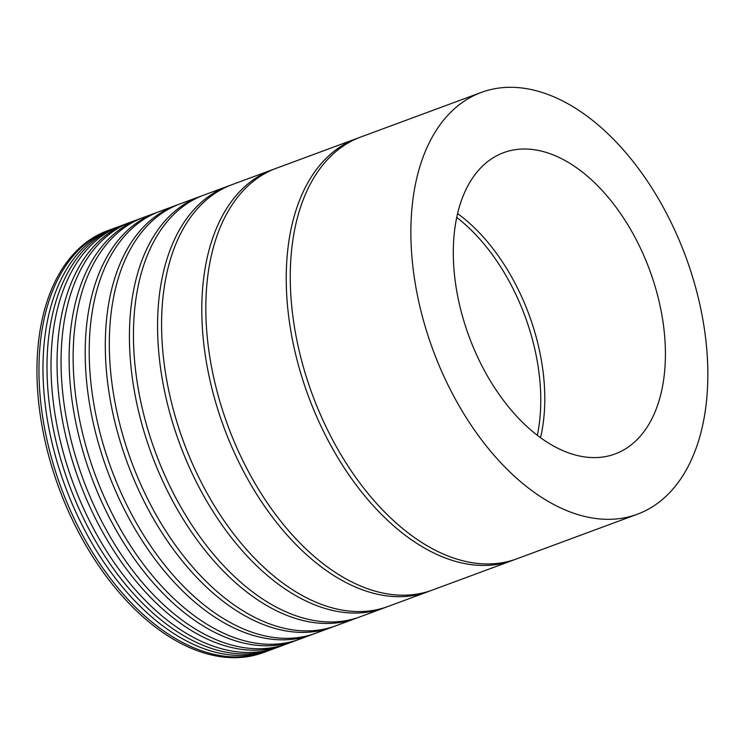 <?xml version="1.0" encoding="UTF-8"?>
<svg xmlns="http://www.w3.org/2000/svg" width="745" height="745" viewBox="0 0 745 745"><rect width="100%" height="100%" fill="white"/><g stroke="black" fill="none" stroke-linecap="round" stroke-linejoin="round"><path stroke-width="1.12" d="M111.424 229.311A224.869 134.705 69.7 0 0 109.403 230.028L107.392 230.773A224.869 134.705 69.7 0 0 41.673 423.952A224.869 134.705 69.7 0 0 263.46 652.564L265.471 651.819A224.869 134.705 69.7 0 0 267.474 651.046M109.403 230.028A224.869 134.705 69.7 0 0 43.685 423.216A224.869 134.705 69.7 0 0 265.471 651.819M119.47 226.331A224.869 134.705 69.7 0 0 117.449 227.048L113.426 228.538A224.869 134.705 69.7 0 0 47.708 421.726A224.869 134.705 69.7 0 0 269.494 650.329L273.517 648.839A224.869 134.705 69.7 0 0 275.51 648.076M117.449 227.048A224.869 134.705 69.7 0 0 51.722 420.236A224.869 134.705 69.7 0 0 273.517 648.839M129.518 222.615A224.869 134.705 69.7 0 0 127.497 223.332L121.472 225.567A224.869 134.705 69.7 0 0 55.745 418.746A224.869 134.705 69.7 0 0 277.531 647.358L283.566 645.123A224.869 134.705 69.7 0 0 285.568 644.351M127.497 223.332A224.869 134.705 69.7 0 0 61.779 416.52A224.869 134.705 69.7 0 0 283.566 645.123M141.578 218.155A224.869 134.705 69.7 0 0 139.557 218.872L131.52 221.842A224.869 134.705 69.7 0 0 65.793 415.03A224.869 134.705 69.7 0 0 287.589 643.633L295.625 640.663A224.869 134.705 69.7 0 0 297.628 639.89M139.557 218.872A224.869 134.705 69.7 0 0 73.839 412.05A224.869 134.705 69.7 0 0 295.625 640.663M157.661 212.204A224.869 134.705 69.7 0 0 155.649 212.921L143.58 217.382A224.869 134.705 69.7 0 0 77.862 410.57A224.869 134.705 69.7 0 0 299.648 639.173L311.708 634.712A224.869 134.705 69.7 0 0 313.71 633.939M155.649 212.921A224.869 134.705 69.7 0 0 89.922 406.099A224.869 134.705 69.7 0 0 311.708 634.712M177.766 204.763A224.869 134.705 69.7 0 0 175.745 205.48L159.663 211.431A224.869 134.705 69.7 0 0 93.945 404.619A224.869 134.705 69.7 0 0 315.731 633.222L331.814 627.271A224.869 134.705 69.7 0 0 333.816 626.498M175.745 205.48A224.869 134.705 69.7 0 0 110.027 398.668A224.869 134.705 69.7 0 0 331.814 627.271M201.895 195.833A224.869 134.705 69.7 0 0 199.874 196.55L179.768 203.99A224.869 134.705 69.7 0 0 114.05 397.178A224.869 134.705 69.7 0 0 335.837 625.781L355.942 618.341A224.869 134.705 69.7 0 0 357.935 617.577M199.874 196.55A224.869 134.705 69.7 0 0 134.147 389.737A224.869 134.705 69.7 0 0 355.942 618.341M230.037 185.421A224.869 134.705 69.7 0 0 228.017 186.138L203.897 195.069A224.869 134.705 69.7 0 0 138.17 388.247A224.869 134.705 69.7 0 0 359.956 616.86L384.085 607.929A224.869 134.705 69.7 0 0 386.087 607.156M228.017 186.138A224.869 134.705 69.7 0 0 162.298 379.326A224.869 134.705 69.7 0 0 384.085 607.929M274.262 169.059A224.869 134.705 69.7 0 0 272.242 169.776L232.04 184.648A224.869 134.705 69.7 0 0 166.312 377.836A224.869 134.705 69.7 0 0 388.108 606.439L428.31 591.567A224.869 134.705 69.7 0 0 430.312 590.794M272.242 169.776A224.869 134.705 69.7 0 0 206.523 362.964A224.869 134.705 69.7 0 0 428.31 591.567M456.722 217.428A160.622 96.217 -110.3 0 1 537.396 362.079A160.622 96.217 -110.3 0 1 537.341 435.313M358.699 137.816A224.869 134.705 69.7 0 0 356.678 138.533L276.265 168.286A224.869 134.705 69.7 0 0 210.546 361.474A224.869 134.705 69.7 0 0 432.333 590.077L512.746 560.324A224.869 134.705 69.7 0 0 514.748 559.551M356.678 138.533A224.869 134.705 69.7 0 0 290.96 331.721A224.869 134.705 69.7 0 0 512.746 560.324M662.044 315.964A160.622 96.217 -110.3 0 1 615.091 453.947A160.622 96.217 -110.3 0 1 469.117 336.693A160.622 96.217 -110.3 0 1 503.62 152.669A160.622 96.217 -110.3 0 1 662.044 315.964M540.507 437.678A160.622 96.217 69.7 0 0 541.419 360.589A160.622 96.217 69.7 0 0 457.588 213.573M481.326 92.417L360.701 137.043A224.869 134.705 69.7 0 0 294.983 330.231A224.869 134.705 69.7 0 0 516.769 558.834L637.394 514.208A224.869 134.705 69.7 0 0 685.689 256.569A224.869 134.705 69.7 0 0 481.326 92.417A224.869 134.705 69.7 0 0 415.598 285.596A224.869 134.705 69.7 0 0 637.394 514.208"/></g></svg>
